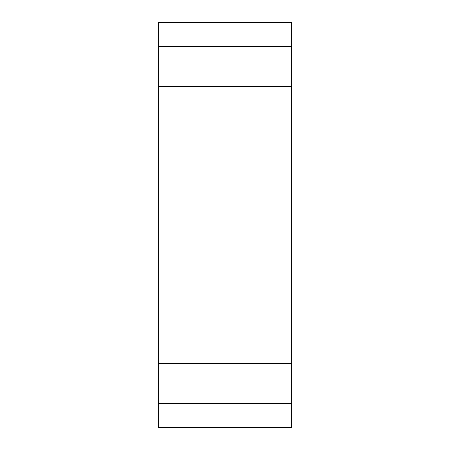 <?xml version="1.0" encoding="UTF-8"?>
<svg xmlns="http://www.w3.org/2000/svg" width="450" height="450" viewBox="0 0 450 450"><rect width="100%" height="100%" fill="white"/><g stroke="black" fill="none" stroke-linecap="round" stroke-linejoin="round"><path stroke-width="0.67" d="M158.389 363.555L158.389 86.445L291.611 86.445L291.611 427.5L158.389 427.5L158.389 363.555L291.611 363.555M158.389 403.521L291.611 403.521M158.389 22.5L291.611 22.5L291.611 46.479L158.389 46.479L158.389 22.5M158.389 86.445L158.389 46.479M291.611 86.445L291.611 46.479"/></g></svg>
